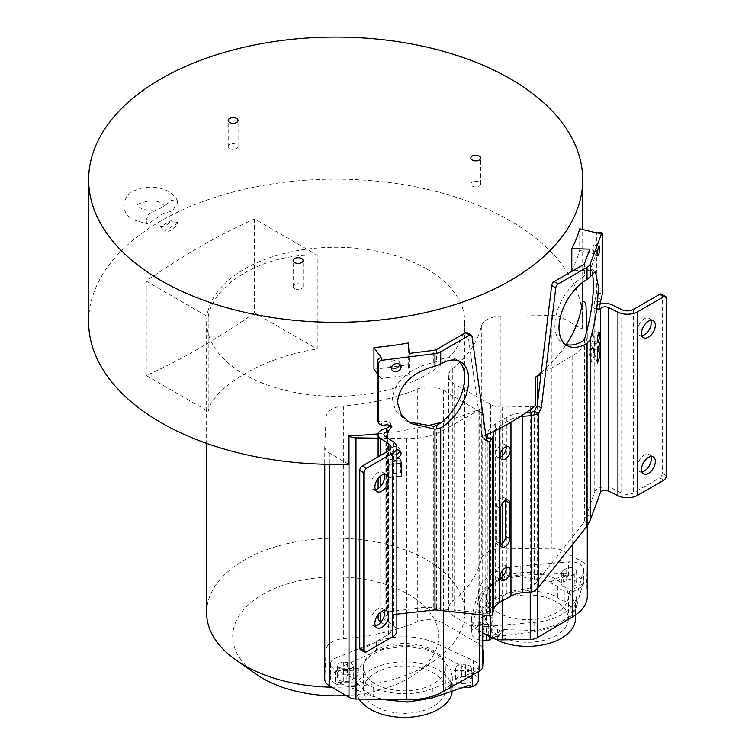 <?xml version="1.0" encoding="UTF-8"?>
<svg xmlns="http://www.w3.org/2000/svg" width="755" height="755" viewBox="0 0 755 755"><rect width="100%" height="100%" fill="white"/><g stroke="black" fill="none" stroke-linecap="round" stroke-linejoin="round"><path stroke-width="0.57" stroke-dasharray="3.77 2.83" d="M535.267 405.812A10.155 5.861 180 0 1 530.246 406.671L502.179 407.096A15.949 9.211 180 0 1 490.58 404.454L454.642 384.059A20.3 11.721 180 0 1 448.564 375.697A20.3 11.721 180 0 1 452.32 368.912A164.59 95.026 180 0 0 481.322 326.405A20.3 11.721 180 0 1 500.914 316.241L551.292 315.477A15.949 9.211 180 0 1 562.89 318.11L582.369 329.171A247.036 142.629 0 0 0 582.7 321.772A247.036 142.629 0 0 0 510.352 220.922A247.036 142.629 0 0 0 241.128 190.005A247.036 142.629 0 0 0 88.637 321.772M145.8 220.885L148.848 213.778L163.618 206.681L171.527 200.207L177.425 201.481L177.623 202.859L172.3 210.985L163.325 213.354L147.98 224.027L145.8 220.885M348.48 464.212L329.331 452.962A15.949 9.211 180 0 1 324.754 446.507A15.949 9.211 180 0 1 324.763 446.262L326.075 417.175A20.3 11.721 180 0 1 343.695 405.869A164.59 95.026 180 0 0 417.307 389.127A20.3 11.721 180 0 1 443.553 390.467L478.878 411.211A15.949 9.211 180 0 1 483.445 417.666A15.949 9.211 180 0 1 483.445 417.911L482.709 434.116A10.155 5.861 180 0 1 481.228 437.013L481.228 408.597A10.155 5.861 180 0 1 479.67 409.72L443.534 430.227A50.755 29.303 180 0 1 406.634 438.617L378.132 438.193M481.228 437.013A247.036 142.629 0 0 0 485.795 435.04M541.193 372.489A247.036 142.629 0 0 0 566.25 344.535M582.369 329.171L582.369 300.754M378.189 433.851A247.036 142.629 0 0 0 425.414 426.235M441.581 422.205A247.036 142.629 0 0 0 481.228 408.597M373.942 369.138A247.036 142.629 0 0 0 408.257 364.561L408.257 343.015M571.799 270.139A247.036 142.629 0 0 0 579.717 250.33L579.717 228.784M426.934 269.082A129.067 74.518 180 0 1 464.731 321.772A129.067 74.518 180 0 1 385.059 390.618A129.067 74.518 180 0 1 244.403 374.461A129.067 74.518 180 0 1 206.606 321.772A129.067 74.518 180 0 1 286.277 252.934A129.067 74.518 180 0 1 426.934 269.082M178.482 222.876L164.373 231.021A15.298 8.833 120 0 0 178.482 222.876L170.951 220.715L160.626 226.67L164.373 231.021M206.606 612.701A129.067 74.518 180 0 1 286.277 543.855A129.067 74.518 180 0 1 426.934 560.012A129.067 74.518 180 0 1 464.731 612.701A129.067 74.518 180 0 1 435.229 660.115A129.067 74.518 180 0 1 331.813 687.182M256.247 674.206A102.963 59.447 180 0 1 266.43 592.382A102.963 59.447 180 0 1 408.474 594.345A102.963 59.447 180 0 1 415.09 674.206A102.963 59.447 180 0 1 346.016 695.525M208.201 316.94C213.165 283.512 264.486 253.302 317.223 255.143L317.223 349.036C263.24 356.634 212.372 387.683 208.201 411.333L208.201 316.94L146.244 281.162C182.332 255.775 218.421 235.031 254.501 218.922L317.223 255.143M254.501 218.922L254.501 312.815L317.223 349.036M254.501 312.815C218.421 338.363 182.332 359.276 146.244 375.556L208.201 411.333M146.244 375.556L146.244 281.162M324.763 446.262L324.763 679.028L326.075 649.942A20.3 11.721 180 0 1 343.695 638.626A164.59 95.026 0 0 0 417.307 621.884A20.3 11.721 180 0 1 443.553 623.224L478.878 643.977A15.949 9.211 180 0 1 483.445 650.187M336.107 657.813L376.424 641.797A49.301 28.463 180 0 1 435.088 642.977L473.376 660.578L473.376 674.309L470.95 673.205L470.856 670.789L435.088 652.16C415.977 643.317 396.422 642.93 376.424 650.98L338.75 668.128L338.646 670.534L336.107 671.544L336.107 657.813A13.052 7.531 0 0 0 330.454 664.023A13.052 7.531 0 0 0 335.371 669.912L335.371 683.643L337.787 684.757L337.891 682.435L373.659 696.695L382.153 699.432M335.371 669.912L373.659 687.512A49.301 28.463 180 0 0 432.322 688.692L472.639 672.677A13.052 7.531 0 0 0 478.293 666.476A13.052 7.531 0 0 0 473.376 660.578M473.376 674.309A13.052 7.531 180 0 1 478.293 680.208M335.371 683.643A13.052 7.531 180 0 1 330.454 677.754A13.052 7.531 180 0 1 336.107 671.544M337.787 684.757L357.502 685.153A48.075 27.756 180 0 1 356.435 681.076A10.872 6.276 0 0 0 357.993 678.047A10.872 6.276 0 0 0 358.002 677.83A10.872 6.276 0 0 0 356.804 674.961A48.075 27.756 180 0 1 358.361 670.931L338.646 670.534M347.338 674.272A6.163 3.558 180 0 1 353.293 677.83A6.163 3.558 180 0 1 353.283 677.952A6.163 3.558 180 0 1 346.913 681.378L343.289 681.312A6.163 3.558 180 0 1 337.343 677.754A6.163 3.558 180 0 1 337.343 677.631A6.163 3.558 180 0 1 343.714 674.196L347.338 674.272L347.338 662.428A6.163 3.558 180 0 1 353.293 665.985A6.163 3.558 180 0 1 346.913 669.543L343.289 669.468A6.163 3.558 180 0 1 337.343 665.91A6.163 3.558 180 0 1 343.714 662.352L347.338 662.428M451.943 693.656A10.872 6.276 180 0 1 450.744 690.787A10.872 6.276 180 0 1 450.744 690.57A10.872 6.276 180 0 1 452.311 687.541A48.075 27.756 0 0 0 406.048 661.899A48.075 27.756 0 0 0 356.804 685.615A10.872 6.276 180 0 1 358.002 688.484A10.872 6.276 180 0 1 357.993 688.702A10.872 6.276 180 0 1 356.435 691.731A48.075 27.756 0 0 0 359.172 699.083M451.943 691.221L451.943 683.001A48.075 27.756 180 0 1 450.376 687.031L463.523 687.295M469.988 685.096L450.357 684.7L450.376 687.031M450.357 684.7C433.596 702.688 418.289 700.045 402.698 701.489C387.343 699.423 371.705 701.442 357.521 682.831L337.891 682.435M357.502 685.153L357.521 682.831M356.435 691.731L356.435 681.076M356.804 685.615L356.804 674.961M363.429 688.815A40.968 23.65 180 0 1 405.086 665.985A40.968 23.65 180 0 1 445.337 689.636A40.968 23.65 180 0 1 445.318 690.466A40.968 23.65 180 0 1 403.661 713.286A40.968 23.65 180 0 1 363.4 689.636A40.968 23.65 180 0 1 363.429 688.815M452.311 687.541L452.311 676.886A10.872 6.276 0 0 0 450.744 679.915A10.872 6.276 0 0 0 450.744 680.132A10.872 6.276 0 0 0 451.943 683.001M470.95 673.205L451.235 672.809A48.075 27.756 180 0 1 452.311 676.886M465.457 676.65L461.834 676.574A6.163 3.558 180 0 0 455.463 680.01A6.163 3.558 180 0 0 455.454 680.132A6.163 3.558 180 0 0 461.399 683.69L465.023 683.766A6.163 3.558 180 0 0 471.403 680.331A6.163 3.558 180 0 0 471.403 680.208A6.163 3.558 180 0 0 465.457 676.65L465.457 664.815A6.163 3.558 180 0 1 471.403 668.364A6.163 3.558 180 0 1 465.023 671.922L461.399 671.846A6.163 3.558 180 0 1 455.454 668.298A6.163 3.558 180 0 1 461.834 664.74L465.457 664.815M451.235 672.809L451.226 670.393L440.344 656.539L429.048 650.414L406.048 646.016L382.634 649.479L370.714 655.132L358.389 668.524L358.361 670.931M470.856 670.789L451.226 670.393M358.389 668.524L338.75 668.128M363.429 666.316A40.968 23.65 180 0 1 405.086 643.486A40.968 23.65 180 0 1 445.337 667.137A40.968 23.65 180 0 1 445.318 667.967A40.968 23.65 180 0 1 403.661 690.787A40.968 23.65 180 0 1 363.4 667.137A40.968 23.65 180 0 1 363.429 666.316M498.451 612.824A40.968 23.65 180 0 1 486.456 596.101A40.968 23.65 180 0 1 511.748 574.244A40.968 23.65 180 0 1 556.388 579.368A40.968 23.65 180 0 1 568.392 596.101A40.968 23.65 180 0 1 543.1 617.949A40.968 23.65 180 0 1 498.451 612.824M482.558 616.967A6.163 3.558 180 0 1 489.278 616.193A6.163 3.558 180 0 1 493.081 619.477A6.163 3.558 180 0 1 491.278 621.997L488.712 623.479A6.163 3.558 180 0 1 481.992 624.253A6.163 3.558 180 0 1 478.189 620.959A6.163 3.558 180 0 1 480.001 618.449L482.558 616.967L482.558 628.811A6.163 3.558 180 0 1 491.278 628.811A6.163 3.558 180 0 1 493.081 631.322A6.163 3.558 180 0 1 491.278 633.841L488.712 635.323A6.163 3.558 180 0 1 480.001 635.323A6.163 3.558 180 0 1 478.189 632.803A6.163 3.558 180 0 1 480.001 630.283L482.558 628.811M563.57 570.195L566.127 568.713A6.163 3.558 180 0 1 572.847 567.949A6.163 3.558 180 0 1 576.65 571.233A6.163 3.558 180 0 1 574.848 573.753L572.281 575.225A6.163 3.558 180 0 1 565.57 575.999A6.163 3.558 180 0 1 561.767 572.715A6.163 3.558 180 0 1 563.57 570.195L563.57 582.039L566.127 580.557A6.163 3.558 180 0 1 574.848 580.557A6.163 3.558 180 0 1 576.65 583.077A6.163 3.558 180 0 1 574.848 585.587L572.281 587.069A6.163 3.558 180 0 1 563.57 587.069A6.163 3.558 180 0 1 561.767 584.549A6.163 3.558 180 0 1 563.57 582.039M498.451 635.323A40.968 23.65 180 0 1 486.456 618.59A40.968 23.65 180 0 1 511.748 596.743A40.968 23.65 180 0 1 556.388 601.867A40.968 23.65 180 0 1 568.392 618.59A40.968 23.65 180 0 1 543.1 640.448A40.968 23.65 180 0 1 498.451 635.323M575.499 618.59A48.075 27.756 0 0 0 564.948 601.254A10.872 6.276 180 0 1 560.238 599.649A10.872 6.276 180 0 1 557.464 596.931A48.075 27.756 0 0 0 506.605 593.581A48.075 27.756 0 0 0 479.349 618.59A48.075 27.756 0 0 0 489.891 635.937A10.872 6.276 180 0 1 494.61 637.541A10.872 6.276 180 0 1 496.837 639.409M497.375 639.504L497.375 629.604A10.872 6.276 0 0 0 494.61 626.886A10.872 6.276 0 0 0 489.891 625.282A48.075 27.756 180 0 1 485.852 621.875L471.903 629.925L471.441 631.69A13.052 7.531 180 0 0 471.299 632.803A13.052 7.531 180 0 0 483.445 640.316M489.891 635.937L489.891 625.282M492.524 638.154L503.283 631.935A48.075 27.756 180 0 1 497.375 629.604M564.948 601.254L564.948 590.589A48.075 27.756 180 0 1 568.996 593.996L582.945 585.946L582.926 583.653L576.188 607.577C571.441 619.779 557.605 627.773 534.682 631.539L490.948 637.418M582.926 583.653L569.034 591.675L568.996 593.996M569.034 591.675L575.499 603.84L569.78 615.995L556.728 624.744L537.239 630.51L503.349 629.595L489.457 637.616M503.283 631.935L503.349 629.595M486.277 626.518A13.052 7.531 0 0 1 471.299 619.072A13.052 7.531 0 0 1 471.441 617.958L478.651 590.014A49.301 28.463 180 0 1 520.157 566.042L568.572 561.88A13.052 7.531 0 0 1 583.54 569.336A13.052 7.531 0 0 1 583.398 570.45L576.188 598.394A49.301 28.463 180 0 1 534.682 622.356L486.277 626.518L486.277 634.776M485.852 621.875L485.814 619.468L471.922 627.49L478.651 599.196C483.398 584.927 497.234 576.943 520.157 575.235L565.382 573.526L565.514 575.886L568.572 575.621A13.052 7.531 180 0 1 583.54 583.077A13.052 7.531 180 0 1 583.398 584.181L582.945 585.946M471.922 627.49L471.903 629.925M483.445 633.171L454.642 616.826A20.3 11.721 180 0 1 448.564 608.464A20.3 11.721 180 0 1 452.32 601.669A164.59 95.026 0 0 0 481.322 559.172A20.3 11.721 180 0 1 500.914 548.998L551.292 548.243A15.949 9.211 180 0 1 562.89 550.876L582.917 562.239A10.155 5.861 180 0 1 585.946 566.269L587.277 595.506A50.755 29.303 180 0 1 587.286 596.271M587.097 330.416L587.277 334.333A50.755 29.303 180 0 1 587.286 335.097A50.755 29.303 180 0 1 572.734 355.633L540.976 374.291M565.514 575.886L551.565 583.936A48.075 27.756 180 0 1 557.464 586.267A10.872 6.276 0 0 0 560.238 588.994A10.872 6.276 0 0 0 564.948 590.589M485.814 619.468L479.349 603.84L485.059 589.749L498.121 580.737L517.609 576.169L551.49 581.548L551.565 583.936M557.464 596.931L557.464 586.267M565.382 573.526L551.49 581.548M160.626 226.67A13.703 7.909 120 0 0 170.951 220.715M380.86 357.002L380.85 378.538L409.201 374.98L409.201 372.781C416.609 367.666 424.791 364.287 433.738 362.636L436.607 361.588A39.156 22.603 120 0 1 456.539 359.446L460.644 361.815M408.257 364.561L409.201 374.98M380.85 378.538L377.33 373.744M579.717 250.33L595.997 254.322L589.834 270.686L573.847 270.205M408.332 421.903L405.812 420.573L395.714 411.05L392.487 399.64C392.827 390.495 397.253 382.417 405.756 375.405L409.201 372.781L409.201 353.425M378.132 618.052A10.674 6.163 180 0 1 381.256 613.692A10.674 6.163 180 0 1 386.532 612.031L425.197 607.171L433.748 607.737L433.738 426.292M390.618 425.395L390.646 423.564L386.456 421.413L387.664 424.688M382.106 425.386L380.869 422.111L386.456 421.413M380.869 422.111L377.481 420.431M387.853 461.314L400.49 459.719L399.971 458.342L387.334 459.927L387.853 474.338L400.49 472.753L400.49 459.719M399.773 450.726A4.926 3.935 159.4 0 0 399.839 450.037A4.926 3.935 159.4 0 0 399.64 448.904A4.926 3.935 159.4 0 0 394.318 446.743A4.926 3.935 159.4 0 0 390.203 451.245A4.926 3.935 159.4 0 0 390.411 452.377A4.926 3.935 159.4 0 0 396.866 454.132M400.49 472.753L399.971 463.891A13.128 2.274 82.8 0 1 399.876 460.861A13.128 2.274 82.8 0 1 399.971 458.342M387.334 459.927A13.128 2.274 -97.2 0 0 387.239 462.447A13.128 2.274 -97.2 0 0 387.334 465.476L387.853 474.338M396.866 457.832A4.926 3.935 -20.6 0 1 391.637 455.652A4.926 3.935 -20.6 0 1 391.439 454.519A4.926 3.935 -20.6 0 1 396.866 449.848M396.866 614.164L387.768 615.297A4.87 2.812 0 0 0 385.361 616.061A4.87 2.812 0 0 0 383.927 618.052A4.87 2.812 0 0 0 385.135 619.902L393.27 625.291A14.6 8.428 180 0 1 396.866 630.831M396.866 463.608L389.089 464.58L389.089 477.604L396.866 476.632M458.483 360.815A39.156 22.603 120 0 0 456.539 359.446M391.505 367.515A4.926 3.935 -20.6 0 1 390.411 366.062A4.926 3.935 -20.6 0 1 390.203 364.929A4.926 3.935 -20.6 0 1 394.318 360.428A4.926 3.935 -20.6 0 1 399.64 362.589A4.926 3.935 -20.6 0 1 399.839 363.721A4.926 3.935 -20.6 0 1 399.773 364.401M360.512 649.696A3.624 2.095 -60 0 0 362.334 649.517L388.485 634.417A8.796 5.077 0 0 0 391.062 630.831A8.796 5.077 0 0 0 388.9 627.49L380.907 622.195M436.607 425.527L436.607 608.341L485.144 613.334L486.796 613.088L487.89 609.077A25.755 14.873 180 0 1 495.252 600.348L506.86 593.647A25.755 14.873 180 0 1 521.979 589.4L530.001 588.022L534.804 590.797M436.607 608.341L433.748 607.737L438.193 610.304M525.999 412.692L521.979 412.976A25.755 14.873 0 0 0 506.86 417.222L495.252 423.923A25.755 14.873 0 0 0 487.89 432.653L487.56 434.257M494.383 431.067A19.951 11.523 180 0 1 499.348 426.292L510.965 419.591A19.951 11.523 180 0 1 520.261 416.552M530.001 588.022L534.398 584.889L582.935 523.857L582.935 341.043M588.947 523.272L584.502 520.705L582.935 523.857M584.502 263.306L584.502 275.594L582.935 277.113A39.156 22.603 120 0 0 554.887 325.273A39.156 22.603 120 0 0 563.003 343.195A39.156 22.603 120 0 0 565.155 344.195M592.571 272.678L590.589 268.695L589.834 268.497C588.23 268.591 586.446 270.951 584.502 275.594M591.873 252.85A4.926 0.859 -82.8 0 1 592.439 247.753A4.926 0.859 -82.8 0 1 593.534 245.177A4.926 0.859 -82.8 0 1 593.968 247.291A4.926 0.859 -82.8 0 1 593.392 252.387A4.926 0.859 -82.8 0 1 592.307 254.964A4.926 0.859 -82.8 0 1 591.873 252.85M589.834 270.686L589.834 249.141M584.502 339.259L584.502 520.705L594.761 491.807A10.674 6.163 180 0 1 597.649 488.759A10.674 6.163 180 0 1 612.154 488.447L621.724 493.194A8.701 5.021 0 0 0 633.549 492.93L659.7 477.83A3.624 2.095 -60 0 0 662.267 473.394L666.363 475.763M600.452 301.83L594.78 301.141L596.771 292.902L596.771 233.691L596.025 232.776L595.997 254.322M594.78 301.141C593.534 306.841 593.524 309.21 594.761 308.238L599.536 308.625M599.885 309.578L594.213 308.87L594.761 308.238L599.555 308.842M594.478 342.015L594.478 355.039L591.731 362.334L591.731 349.31L594.478 342.015L592.08 341.713L589.334 349.008L591.731 349.31M591.873 339.165A4.926 0.859 97.2 0 0 592.307 341.279A4.926 0.859 97.2 0 0 593.392 338.712A4.926 0.859 97.2 0 0 593.968 333.606A4.926 0.859 97.2 0 0 593.534 331.492A4.926 0.859 97.2 0 0 592.439 334.069A4.926 0.859 97.2 0 0 591.873 339.165M589.334 349.008A13.128 10.476 -159.4 0 0 588.9 351.736A13.128 10.476 -159.4 0 0 589.334 354.557L591.731 362.334M594.478 355.039L592.08 347.272A13.128 10.476 20.6 0 1 591.646 344.44A13.128 10.476 20.6 0 1 592.08 341.713M599.876 304.246A10.674 6.163 0 0 0 597.649 305.228A10.674 6.163 0 0 0 594.959 307.842M661.512 294.129A3.624 2.095 -60 0 1 662.267 295.781L662.267 473.394M650.819 456.52A9.787 5.653 120 0 0 649.215 454.557A9.787 5.653 120 0 0 641.674 457.181A9.787 5.653 120 0 0 637.399 467.034A9.787 5.653 120 0 0 639.428 471.507A9.787 5.653 120 0 0 641.929 471.913M650.819 320.356A9.787 5.653 120 0 0 649.215 318.393A9.787 5.653 120 0 0 641.674 321.007A9.787 5.653 120 0 0 637.399 330.86A9.787 5.653 120 0 0 639.428 335.343A9.787 5.653 120 0 0 641.929 335.748M597.403 363.051L593.222 349.499L595.969 342.204L597.941 348.593M595.969 342.204L600.149 342.732M597.403 350.027L593.222 349.499M506.095 446.771A7.248 4.19 120 0 0 504.68 444.487A7.248 4.19 120 0 0 499.093 446.432A7.248 4.19 120 0 0 495.931 453.727A7.248 4.19 120 0 0 497.432 457.049A7.248 4.19 120 0 0 500.112 457.134M506.095 567.552A7.248 4.19 120 0 0 504.68 565.259A7.248 4.19 120 0 0 501.056 565.627A7.248 4.19 120 0 0 496.318 572.016A7.248 4.19 120 0 0 497.432 577.82A7.248 4.19 120 0 0 500.112 577.905M505.642 500.244A6.521 3.766 120 0 0 504.321 497.809A6.521 3.766 120 0 0 499.291 499.555A6.521 3.766 120 0 0 496.441 506.124L496.441 541.646A6.521 3.766 120 0 0 497.79 544.629A6.521 3.766 120 0 0 500.565 544.563M486.616 440.401L485.144 439.542L486.305 438.731M467.156 332.672A3.624 2.095 -60 0 1 467.873 333.908L482.332 437.239L483.549 439.316L485.144 439.542L485.144 613.334M384.21 610.446A9.787 5.653 120 0 0 382.606 608.483A9.787 5.653 120 0 0 375.065 611.106A9.787 5.653 120 0 0 370.79 620.95A9.787 5.653 120 0 0 372.819 625.433A9.787 5.653 120 0 0 375.32 625.838M384.21 474.282A9.787 5.653 120 0 0 382.606 472.319A9.787 5.653 120 0 0 375.065 474.933A9.787 5.653 120 0 0 370.79 484.785A9.787 5.653 120 0 0 372.819 489.268A9.787 5.653 120 0 0 375.32 489.674M389.089 477.604L388.183 462.173L400.811 460.588L400.962 463.089M400.811 460.588L401.726 462.994M389.089 464.58L388.183 462.173M294.648 288.618A4.926 2.85 0 0 0 300.018 289.24A4.926 2.85 0 0 0 303.066 286.607A4.926 2.85 0 0 0 301.623 284.597A4.926 2.85 0 0 0 296.253 283.974A4.926 2.85 0 0 0 293.204 286.607A4.926 2.85 0 0 0 294.648 288.618M472.262 186.079A4.926 2.85 0 0 0 477.632 186.702A4.926 2.85 0 0 0 480.671 184.069A4.926 2.85 0 0 0 479.227 182.059A4.926 2.85 0 0 0 473.857 181.436A4.926 2.85 0 0 0 470.809 184.069A4.926 2.85 0 0 0 472.262 186.079M229.643 148.546A4.926 2.85 0 0 0 235.013 149.169A4.926 2.85 0 0 0 238.061 146.536A4.926 2.85 0 0 0 236.617 144.526A4.926 2.85 0 0 0 231.238 143.903A4.926 2.85 0 0 0 228.199 146.536A4.926 2.85 0 0 0 229.643 148.546M479.67 409.72L479.67 614.712M482.709 434.116L482.709 615.023M329.331 452.962L329.331 464.353M406.634 438.617L406.634 612.937M443.534 430.227L443.534 611.003M478.878 411.211L478.878 643.977M443.553 390.467L443.553 623.224M417.307 389.127L417.307 621.884M343.695 405.869L343.695 638.626M326.075 417.175L326.075 649.942M376.424 641.797L376.424 650.98M435.088 642.977L435.088 652.16M472.639 672.677L472.639 674.894M432.322 688.692L432.322 696.214M373.659 687.512L373.659 696.695M461.834 664.74L461.834 676.574M346.913 669.543L346.913 681.378M343.289 681.312L343.289 669.468M343.714 662.352L343.714 674.196M461.399 683.69L461.399 671.846M465.023 671.922L465.023 683.766M534.682 622.356L534.682 631.539M471.441 617.958L471.441 631.69M478.651 590.014L478.651 599.196M520.157 566.042L520.157 575.235M568.572 575.621L568.572 561.88M583.398 570.45L583.398 584.181M576.188 598.394L576.188 607.577M585.946 305.086L585.946 566.269M582.917 301.056L582.917 562.239M562.89 318.11L562.89 550.876M551.292 315.477L551.292 548.243M500.914 316.241L500.914 548.998M481.322 326.405L481.322 559.172M452.32 368.912L452.32 601.669M454.642 384.059L454.642 616.826M490.58 404.454L490.58 615.778M502.179 407.096L502.179 450.037M502.179 455.897L502.179 503.472M502.179 543.496L502.179 570.808M502.179 576.669L502.179 601.084M530.246 406.671L530.246 409.644M530.246 412.4L530.246 592.194M537.22 405.463L537.22 588.711M572.734 355.633L572.734 544.213M587.277 334.333L587.277 595.506M566.127 580.557L566.127 568.713M574.848 573.753L574.848 585.587M572.281 587.069L572.281 575.225M491.278 621.997L491.278 633.841M488.712 635.323L488.712 623.479M480.001 618.449L480.001 630.283M386.532 428.453L386.532 612.031M433.738 362.636L433.738 350.348M399.971 463.891L387.334 465.476M387.768 615.297L387.768 438.117M430.076 609.993L425.197 607.171M362.334 649.517L366.43 651.886M491.731 615.665L486.918 612.89M487.485 611.031L492.694 614.041M530.567 592.175L525.357 589.164M487.89 609.077L487.89 432.653M486.796 437.862L486.796 613.088M495.252 423.923L495.252 600.348M530.991 587.569L530.991 412.343M521.979 412.976L521.979 589.4M534.398 411.107L534.398 584.889M582.935 277.113L582.935 264.958M586.361 514.136L591.231 516.948M663.805 480.199L659.7 477.83M594.761 491.807L594.761 308.238M592.08 347.272L589.334 354.557M612.154 304.916L612.154 488.447M621.724 493.194L621.724 309.663M633.549 309.408L633.549 492.93M666.363 298.149L662.267 295.781M595.997 297.914L601.669 298.621M596.771 292.902L602.433 293.62M602.433 234.409L596.771 233.691M506.86 593.647L506.86 417.222M510.965 419.591L510.965 422.272M499.348 428.595L499.348 426.292M500.546 508.492L496.441 506.124M496.441 541.646L500.546 544.015M482.332 437.239L486.428 439.618M471.979 336.277L467.873 333.908M436.607 349.442L436.607 361.588M380.756 612.031L380.756 486.211M380.756 475.867L380.756 455.35M388.9 450.631L388.9 627.49M388.485 634.417L388.485 450.886M393.27 625.291L393.27 441.76M385.135 436.371L385.135 619.902M582.7 321.772L582.7 300.943M582.7 282.313L582.7 229.511M464.731 321.772L464.731 612.701M415.09 674.206L435.229 660.115M206.606 321.772L206.606 443.383M324.754 446.507L324.754 464.259M478.293 666.476L478.293 671.686M330.454 664.023L330.454 677.754M358.002 677.83L358.002 688.484M450.744 680.132L450.744 690.787M445.337 667.137L445.337 689.636M363.4 667.137L363.4 689.636M353.293 665.985L353.293 677.83M337.343 665.91L337.343 677.754M455.454 668.298L455.454 680.132M471.403 668.364L471.403 680.208M486.456 596.101L486.456 618.59M568.392 596.101L568.392 618.59M575.499 603.84L575.499 615.061M471.299 619.072L471.299 632.803M583.54 569.336L583.54 583.077M448.564 375.697L448.564 608.464M587.286 335.097L587.286 525.895M479.349 603.84L479.349 618.59M576.65 571.233L576.65 583.077M561.767 572.715L561.767 584.549M493.081 619.477L493.081 631.322M478.189 620.959L478.189 632.803M400.867 452.179L399.64 448.904M405.812 420.582L410.38 423.215M400.867 365.854L399.64 362.589M391.637 369.337L390.411 366.062M390.646 423.564L391.883 426.83M590.57 268.695L595.374 271.46M599.206 245.885L593.534 245.177M597.969 255.671L592.307 254.964M597.969 341.987L592.307 341.279M599.206 332.209L593.534 331.492M563.003 343.195L567.099 345.564M639.428 471.507L643.524 473.876M649.215 454.557L653.32 456.926M639.428 335.343L643.524 337.711M649.215 318.393L653.32 320.752M504.68 444.487L508.785 446.856M497.432 457.049L501.528 459.418M504.68 565.259L508.785 567.628M497.432 577.82L501.528 580.189M504.321 497.809L508.417 500.178M497.79 544.629L501.896 546.998M483.549 439.316L487.645 441.684M378.132 614.683L378.132 488.523M378.132 478.519L378.132 456.869M391.062 630.831L391.062 447.3M382.606 608.483L386.711 610.852M372.819 625.433L376.915 627.801M382.606 472.319L386.711 474.678M372.819 489.268L376.915 491.637M383.927 618.052L383.927 434.521M391.637 455.652L390.411 452.377M177.425 201.481C177.085 198.697 174.188 195.385 168.724 191.534C160.249 187.08 150.934 186.023 140.798 188.354C133.427 190.713 125.509 193.28 123.726 205.426C124.084 211.655 127.218 216.421 133.116 219.743L147.98 224.027M163.618 206.681L164.335 205.719L161.834 203.472C153.171 196.923 134.201 204.831 137.504 205.568L140.005 207.804C144.46 210.135 149.707 210.862 155.738 209.975M303.066 286.607L303.066 260.56M293.204 286.607L293.204 260.56M480.671 184.069L480.671 158.022M470.809 184.069L470.809 158.022M238.061 146.536L238.061 120.489M228.199 146.536L228.199 120.489"/><path stroke-width="1.13" d="M510.352 78.841A247.036 142.629 0 0 0 241.128 47.924A247.036 142.629 0 0 0 88.637 179.69A247.036 142.629 0 0 0 160.985 280.539A247.036 142.629 0 0 0 430.208 311.456A247.036 142.629 0 0 0 582.7 179.69A247.036 142.629 0 0 0 510.352 78.841M294.648 262.57A4.926 2.85 0 0 0 300.018 263.193A4.926 2.85 0 0 0 303.066 260.56A4.926 2.85 0 0 0 301.623 258.55A4.926 2.85 0 0 0 296.253 257.927A4.926 2.85 0 0 0 293.204 260.56A4.926 2.85 0 0 0 294.648 262.57M472.262 160.032A4.926 2.85 0 0 0 477.632 160.645A4.926 2.85 0 0 0 480.671 158.022A4.926 2.85 0 0 0 479.227 156.002A4.926 2.85 0 0 0 473.857 155.388A4.926 2.85 0 0 0 470.809 158.022A4.926 2.85 0 0 0 472.262 160.032M229.643 122.499A4.926 2.85 0 0 0 235.013 123.112A4.926 2.85 0 0 0 238.061 120.489A4.926 2.85 0 0 0 236.617 118.469A4.926 2.85 0 0 0 231.238 117.855A4.926 2.85 0 0 0 228.199 120.489A4.926 2.85 0 0 0 229.643 122.499M88.637 179.69L88.637 321.772A247.036 142.629 0 0 0 160.985 422.63A247.036 142.629 0 0 0 348.48 464.212L348.48 435.786A247.036 142.629 0 0 0 378.189 433.851M485.795 435.04A247.036 142.629 0 0 0 535.267 405.812L535.267 377.396A247.036 142.629 0 0 0 541.193 372.489M566.25 344.535A247.036 142.629 0 0 0 582.369 300.754L582.917 301.056A10.155 5.861 180 0 1 585.946 305.086L587.097 330.416M425.414 426.235A247.036 142.629 0 0 0 441.581 422.205M377.33 373.744L373.942 369.138L373.942 347.583A247.036 142.629 0 0 0 408.257 343.015L409.201 353.425L433.738 350.348A5.804 3.35 180 0 0 436.607 349.442L465.344 332.851A3.624 2.095 -60 0 1 467.156 332.672L471.252 335.041A3.624 2.095 120 0 0 469.44 335.22L440.712 351.811A11.599 6.701 0 0 1 434.974 353.623L434.974 366.25C412.296 372.281 399.754 384.352 397.366 402.462L401.415 415.137L410.682 423.395L434.974 429.227L440.712 427.896A39.156 22.603 -60 0 0 468.751 379.737A39.156 22.603 -60 0 0 460.644 361.815A39.156 22.603 -60 0 0 440.712 363.957L434.974 366.25M573.847 270.205L571.799 270.139L571.799 248.593A247.036 142.629 0 0 0 579.717 228.784L596.025 232.776L596.45 232.144L602.112 232.851A3.624 0.632 97.2 0 0 601.669 233.493L596.025 232.776M378.132 438.193L355.982 437.853A10.155 5.861 180 0 1 349.008 436.107L348.48 435.786M483.445 650.187A15.949 9.211 180 0 1 483.445 650.433A15.949 9.211 180 0 1 483.445 650.668L482.709 666.873A10.155 5.861 180 0 1 479.67 670.902L443.534 691.41A50.755 29.303 180 0 1 406.634 699.8L355.982 699.036A10.155 5.861 180 0 1 349.008 697.28L329.331 685.719A15.949 9.211 180 0 1 324.754 679.264A15.949 9.211 180 0 1 324.763 679.028M331.813 687.182A129.067 74.518 180 0 1 244.403 665.391A129.067 74.518 180 0 1 236.107 660.115A129.067 74.518 180 0 1 206.606 612.701L206.606 443.383M346.016 695.525A102.963 59.447 180 0 1 262.863 678.415A102.963 59.447 180 0 1 256.247 674.206L236.107 660.115M478.293 671.686L478.293 680.208A13.052 7.531 180 0 1 472.639 686.418L470.091 687.428L469.988 685.096L432.322 697.884L407.7 702.074L382.153 699.432M359.172 699.083A48.075 27.756 0 0 0 409.219 717.25A48.075 27.756 0 0 0 451.943 693.656L451.943 691.221M463.523 687.295L470.091 687.428M496.837 639.409A10.872 6.276 180 0 1 497.375 640.259A48.075 27.756 0 0 0 548.243 643.609A48.075 27.756 0 0 0 575.499 618.59L575.499 615.061M497.375 640.259L497.375 639.504M486.277 634.776L486.277 640.259A13.052 7.531 180 0 1 483.445 640.316M486.277 640.259L489.334 639.995L492.524 638.154M489.334 639.995L489.457 637.616L490.948 637.418M587.286 525.895L587.286 596.271A50.755 29.303 180 0 1 572.734 616.816L537.22 637.682A10.155 5.861 180 0 1 530.246 639.428L502.179 639.853A15.949 9.211 180 0 1 490.58 637.22L483.445 633.171M540.976 374.291L537.22 376.5A10.155 5.861 180 0 1 535.267 377.396M458.483 360.815A39.156 22.603 120 0 1 464.655 377.368A39.156 22.603 120 0 1 436.607 425.527L433.738 426.292L408.332 421.903M378.699 423.668L377.33 419.601L377.33 360.39L380.86 357.002L382.106 360.258A3.624 2.888 159.4 0 0 378.557 363.665L378.708 423.706L382.106 425.386L387.664 424.688L391.883 426.83L387.768 431.728L386.532 428.453L390.618 425.395M396.866 454.132A4.926 3.935 159.4 0 0 399.773 450.726M396.866 449.848A4.926 3.935 -20.6 0 1 400.867 452.179A4.926 3.935 -20.6 0 1 401.075 453.311A4.926 3.935 -20.6 0 1 396.866 457.832M487.56 434.257L486.796 437.862L492.562 438.268L489.24 441.911L489.24 615.702L434.974 609.889L396.866 614.164M382.106 360.258L434.974 353.623M396.866 476.632L401.726 476.018L401.726 462.994L396.866 463.608M401.075 366.996A4.926 3.935 -20.6 0 1 396.96 371.488A4.926 3.935 -20.6 0 1 391.637 369.337A4.926 3.935 -20.6 0 1 391.439 368.204A4.926 3.935 -20.6 0 1 395.554 363.702A4.926 3.935 -20.6 0 1 400.867 365.854A4.926 3.935 -20.6 0 1 401.075 366.996M399.773 364.401A4.926 3.935 -20.6 0 1 396.413 368.006A4.926 3.935 -20.6 0 1 391.505 367.515M380.86 357.002L373.942 347.583M571.799 248.593L589.834 249.141L584.502 263.306A5.804 3.35 180 0 1 582.935 264.958L554.198 281.549A3.624 2.095 -60 0 0 551.669 285.532L555.765 287.9L541.316 407.926L538.504 413.476L534.398 411.107L537.211 405.558L551.669 285.532M555.765 287.9A3.624 2.095 120 0 1 558.304 283.918L587.031 267.327A11.599 6.701 0 0 0 590.165 264.014L601.669 233.493M387.768 438.117L387.768 431.728L385.777 428.613L386.532 428.453M396.866 447.3L396.866 630.831A14.6 8.428 180 0 1 392.591 636.786L366.43 651.886A3.624 2.095 120 0 1 364.618 652.065A3.624 2.095 120 0 1 363.872 650.404L363.872 472.8A3.624 2.095 120 0 1 366.43 468.355L392.591 453.255A14.6 8.428 0 0 0 396.866 447.3A14.6 8.428 0 0 0 393.27 441.76L385.135 436.371A4.87 2.812 180 0 1 383.927 434.521A4.87 2.812 180 0 1 385.361 432.53A4.87 2.812 180 0 1 387.419 431.822M364.618 652.065L360.512 649.696A3.624 2.095 -60 0 1 359.767 648.035L359.767 470.431A3.624 2.095 -60 0 1 362.334 465.986L388.485 450.886A8.796 5.077 180 0 0 391.062 447.3A8.796 5.077 180 0 0 388.9 443.959L388.9 450.631M385.777 428.613A10.674 6.163 0 0 0 381.256 430.161A10.674 6.163 0 0 0 378.132 434.521A10.674 6.163 0 0 0 380.756 438.57L388.9 443.959M388.731 615.334A9.787 5.653 -60 0 1 384.465 625.178A9.787 5.653 -60 0 1 376.915 627.801A9.787 5.653 -60 0 1 374.895 623.319A9.787 5.653 -60 0 1 379.161 613.475A9.787 5.653 -60 0 1 386.711 610.852A9.787 5.653 -60 0 1 388.731 615.334M388.731 479.161A9.787 5.653 -60 0 1 384.465 489.013A9.787 5.653 -60 0 1 376.915 491.637A9.787 5.653 -60 0 1 374.895 487.154A9.787 5.653 -60 0 1 379.161 477.302A9.787 5.653 -60 0 1 386.711 474.678A9.787 5.653 -60 0 1 388.731 479.161M380.907 622.195L380.756 622.101A10.674 6.163 180 0 1 378.132 618.052L378.132 614.683M489.24 615.702L491.731 615.665L492.562 614.645L492.562 438.268L493.647 433.059A19.951 11.523 180 0 1 494.383 431.067M665.617 296.489L661.512 294.129A3.624 2.095 -60 0 0 659.7 294.308L663.805 296.677A3.624 2.095 120 0 1 665.617 296.489A3.624 2.095 120 0 1 666.363 298.149L666.363 475.763A3.624 2.095 120 0 1 663.805 480.199L637.645 495.299A14.505 8.371 180 0 1 617.939 495.733L608.37 490.986A4.87 2.812 0 0 0 601.744 491.127A4.87 2.812 0 0 0 600.433 492.524L590.165 520.28L587.031 526.226L538.504 587.258L534.804 590.797L531.69 592.052L522.677 592.722A19.951 11.523 0 0 0 510.965 596.016L499.348 602.716A19.951 11.523 0 0 0 493.647 609.483L492.562 614.645M520.261 416.552A19.951 11.523 180 0 1 522.677 416.298L531.69 415.665L530.991 412.343L525.999 412.692M531.69 592.052L531.69 415.665L538.504 413.476L538.504 587.258M530.991 412.343L534.398 411.107M565.155 344.195A39.156 22.603 120 0 0 582.935 341.043L584.502 339.259C590.344 319.459 593.336 300.915 593.468 283.606L592.571 272.678M595.374 271.46L598.347 286.419C597.828 305.615 595.1 323.348 590.165 339.618L587.031 343.412A39.156 22.603 -60 0 1 567.099 345.564A39.156 22.603 -60 0 1 558.993 327.642A39.156 22.603 -60 0 1 587.031 279.482L590.165 276.651L590.165 264.014M595.45 271.507L590.165 276.651M597.535 253.567A4.926 0.859 -82.8 0 1 598.111 248.461A4.926 0.859 -82.8 0 1 599.206 245.885A4.926 0.859 -82.8 0 1 599.63 247.999A4.926 0.859 -82.8 0 1 599.064 253.104A4.926 0.859 -82.8 0 1 597.969 255.671A4.926 0.859 -82.8 0 1 597.535 253.567M599.536 308.625L600.433 308.946C599.187 309.909 599.196 307.54 600.452 301.83L602.433 293.62L602.433 234.409A3.624 0.632 97.2 0 0 602.112 232.851M599.555 308.842L600.433 308.946L599.885 309.578M600.149 355.756L597.403 363.051L597.403 350.027L600.149 342.732L600.149 355.756L597.941 348.593M597.535 339.882A4.926 0.859 -82.8 0 1 598.111 334.776A4.926 0.859 -82.8 0 1 599.206 332.209A4.926 0.859 -82.8 0 1 599.63 334.314A4.926 0.859 -82.8 0 1 599.064 339.42A4.926 0.859 -82.8 0 1 597.969 341.987A4.926 0.859 -82.8 0 1 597.535 339.882M659.7 294.308L633.549 309.408A8.701 5.021 180 0 1 621.724 309.663L612.154 304.916A10.674 6.163 0 0 0 599.876 304.246M641.929 471.913A9.787 5.653 120 0 0 651.244 459.04A9.787 5.653 120 0 0 650.819 456.52M641.929 335.748A9.787 5.653 120 0 0 651.244 322.866A9.787 5.653 120 0 0 650.819 320.356M663.805 296.677L637.645 311.777A14.505 8.371 0 0 1 617.939 312.202L617.939 495.733M655.34 461.409A9.787 5.653 -60 0 1 651.074 471.252A9.787 5.653 -60 0 1 643.524 473.876A9.787 5.653 -60 0 1 641.505 469.393A9.787 5.653 -60 0 1 645.77 459.55A9.787 5.653 -60 0 1 653.32 456.926A9.787 5.653 -60 0 1 655.34 461.409M655.34 325.235A9.787 5.653 -60 0 1 651.074 335.088A9.787 5.653 -60 0 1 643.524 337.711A9.787 5.653 -60 0 1 641.505 333.229A9.787 5.653 -60 0 1 645.77 323.376A9.787 5.653 -60 0 1 653.32 320.752A9.787 5.653 -60 0 1 655.34 325.235M600.518 308.795A4.87 2.812 180 0 1 601.744 307.596A4.87 2.812 180 0 1 608.37 307.455L617.939 312.202M500.112 457.134A7.248 4.19 120 0 0 506.18 447.809A7.248 4.19 120 0 0 506.095 446.771M500.112 577.905A7.248 4.19 120 0 0 501.056 577.462A7.248 4.19 120 0 0 506.095 567.552M505.642 500.244A6.521 3.766 120 0 1 505.671 500.791L505.671 536.314A6.521 3.766 120 0 1 501.056 544.308A6.521 3.766 120 0 1 500.565 544.563M500.027 456.095A7.248 4.19 -60 0 1 503.198 448.8A7.248 4.19 -60 0 1 508.785 446.856A7.248 4.19 -60 0 1 510.286 450.178A7.248 4.19 -60 0 1 507.115 457.473A7.248 4.19 -60 0 1 501.528 459.418A7.248 4.19 -60 0 1 500.027 456.095M505.161 567.986A7.248 4.19 -60 0 1 508.785 567.628A7.248 4.19 -60 0 1 509.889 573.441A7.248 4.19 -60 0 1 505.161 579.831A7.248 4.19 -60 0 1 501.528 580.189A7.248 4.19 -60 0 1 500.423 574.376A7.248 4.19 -60 0 1 505.161 567.986M500.546 544.015L500.546 508.492A6.521 3.766 -60 0 1 503.387 501.924A6.521 3.766 -60 0 1 508.417 500.178A6.521 3.766 -60 0 1 509.767 503.16L509.767 538.683A6.521 3.766 -60 0 1 505.161 546.677A6.521 3.766 -60 0 1 501.896 546.998A6.521 3.766 -60 0 1 500.546 544.015M486.305 438.731L486.796 437.862M471.252 335.041A3.624 2.095 120 0 1 471.979 336.277L486.428 439.618L487.645 441.684L489.24 441.911L486.616 440.401M375.32 625.838A9.787 5.653 120 0 0 384.635 612.966A9.787 5.653 120 0 0 384.21 610.446M375.32 489.674A9.787 5.653 120 0 0 384.635 476.792A9.787 5.653 120 0 0 384.21 474.282M400.962 463.089L401.726 476.018M479.67 614.712L479.67 670.902M482.709 615.023L482.709 666.873M349.008 436.107L349.008 697.28M329.331 464.353L329.331 685.719M355.982 437.853L355.982 699.036M406.634 612.937L406.634 699.8M443.534 611.003L443.534 691.41M472.639 674.894L472.639 686.418M432.322 696.214L432.322 697.884M490.58 615.778L490.58 637.22M502.179 450.037L502.179 455.897M502.179 503.472L502.179 543.496M502.179 570.808L502.179 576.669M502.179 601.084L502.179 639.853M530.246 409.644L530.246 412.4M530.246 592.194L530.246 639.428M537.22 376.5L537.22 405.463M537.22 588.711L537.22 637.682M572.734 544.213L572.734 616.816M434.974 429.227L434.974 609.889M440.712 610.71L440.712 427.896M465.344 332.851L469.44 335.22M558.304 283.918L554.198 281.549M377.33 360.39L378.557 363.665M378.557 422.866L377.33 419.601M366.43 468.355L362.334 465.986M392.591 453.255L392.591 636.786M493.647 433.059L493.647 609.483M522.677 592.722L522.677 416.298M541.316 407.926L537.211 405.558M590.165 520.28L590.165 339.618M600.433 308.946L600.433 492.524M587.031 343.412L587.031 526.226M587.031 267.327L587.031 279.482M637.645 495.299L637.645 311.777M608.37 490.986L608.37 307.455M510.965 422.272L510.965 596.016M499.348 602.716L499.348 428.595M505.671 500.791L509.767 503.16M509.767 538.683L505.671 536.314M440.712 363.957L440.712 351.811M380.756 622.101L380.756 612.031M380.756 486.211L380.756 475.867M380.756 455.35L380.756 438.57M363.872 650.404L359.767 648.035M359.767 470.431L363.872 472.8M582.7 300.943L582.7 282.313M582.7 229.511L582.7 179.69M324.754 464.259L324.754 679.264M378.132 488.523L378.132 478.519M378.132 456.869L378.132 434.521"/></g></svg>
